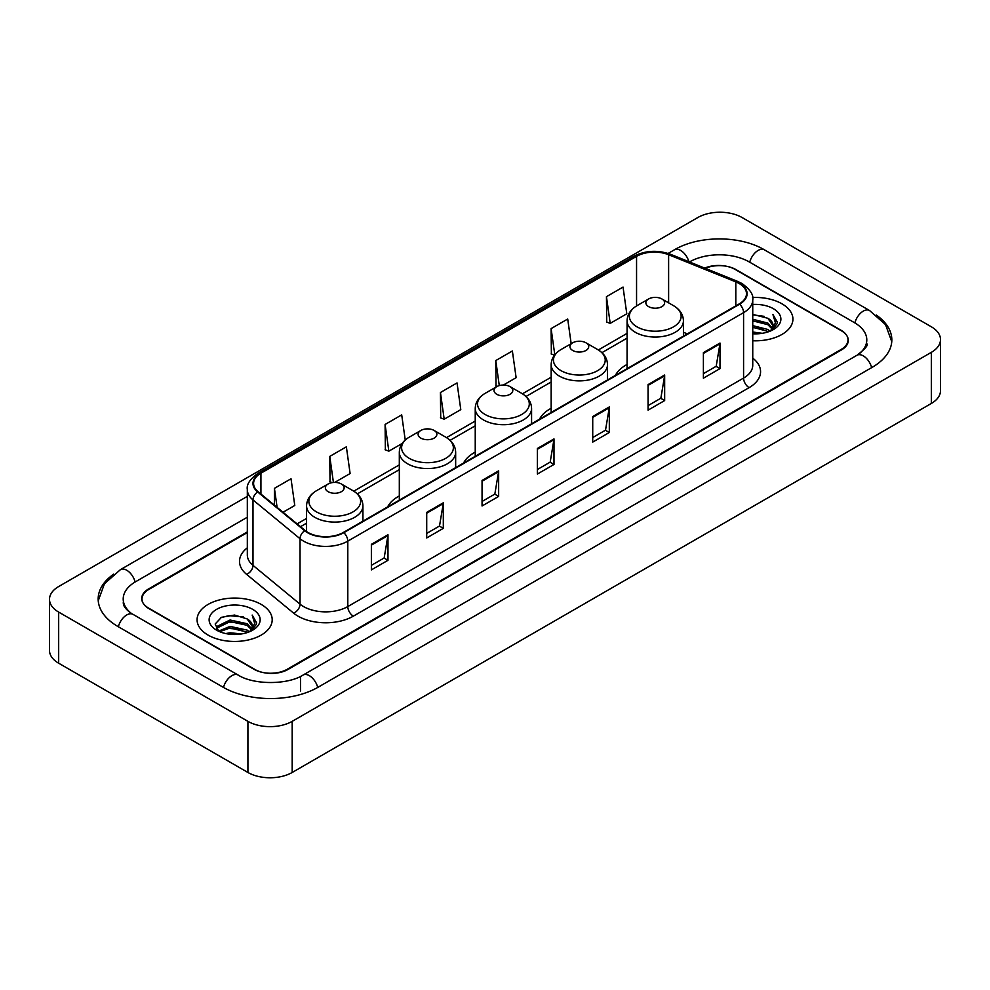 <?xml version="1.0" encoding="UTF-8"?>
<svg xmlns="http://www.w3.org/2000/svg" width="990" height="990" viewBox="0 0 990 990"><rect width="100%" height="100%" fill="white"/><g stroke="black" fill="none" stroke-linecap="round" stroke-linejoin="round"><path stroke-width="1.49" d="M399.317 495.953A41.481 23.946 0 0 0 387.635 506.892M475.237 452.121A41.481 23.946 0 0 0 463.568 463.048M551.158 408.288A41.481 23.946 0 0 0 539.488 419.216M627.078 364.456A41.481 23.946 0 0 0 615.409 375.383M247.327 532.558L148.871 589.409A23.475 13.551 0 0 0 141.991 598.987A23.475 13.551 0 0 0 148.871 608.578L254.009 669.277A23.475 13.551 0 0 0 287.211 669.277L841.129 349.47A23.475 13.551 0 0 0 848.009 339.892A23.475 13.551 0 0 0 841.129 330.301L735.991 269.602A23.475 13.551 0 0 0 705.301 268.339M858.986 354.024A42.261 24.404 0 0 0 866.795 339.892A42.261 24.404 0 0 0 854.407 322.641L749.269 261.942A42.261 24.404 0 0 0 689.51 261.942L689.486 261.954M247.327 517.226L135.593 581.736A42.261 24.404 0 0 0 123.206 598.987A42.261 24.404 0 0 0 131.014 613.119M247.921 721.351A31.309 18.067 0 0 0 292.186 721.351L931.33 352.353A31.309 18.067 0 0 0 940.5 339.57A31.309 18.067 0 0 0 931.33 326.787L742.079 217.528A31.309 18.067 0 0 0 697.814 217.528L58.67 586.538A31.309 18.067 0 0 0 49.5 599.309A31.309 18.067 0 0 0 58.67 612.092L247.921 721.351L247.921 772.472A31.309 18.067 0 0 0 292.186 772.472L931.33 403.462A31.309 18.067 0 0 0 940.5 390.691L940.5 339.57M49.5 599.309L49.5 650.43A31.309 18.067 0 0 0 58.67 663.213L247.921 772.472M113.726 574.138A67.308 38.858 0 0 0 98.171 598.987A67.308 38.858 0 0 0 117.884 626.472L223.022 687.171A67.308 38.858 0 0 0 318.198 687.171L872.116 367.364A67.308 38.858 0 0 0 891.829 339.892A67.308 38.858 0 0 0 876.274 315.043M781.927 303.794A37.558 21.693 0 0 0 752.561 297.495A37.558 21.693 0 0 1 781.927 303.794A37.558 21.693 0 0 1 792.928 319.127A37.558 21.693 0 0 0 781.927 303.794M261.199 604.42A37.558 21.693 0 0 0 220.263 599.717A37.558 21.693 0 0 0 197.072 619.752A37.558 21.693 0 0 0 208.073 635.097A37.558 21.693 0 0 0 249.01 639.8A37.558 21.693 0 0 0 272.201 619.752A37.558 21.693 0 0 0 261.199 604.42A37.558 21.693 0 0 0 220.263 599.717A37.558 21.693 0 0 0 197.072 619.752A37.558 21.693 0 0 0 208.073 635.097A37.558 21.693 0 0 0 249.01 639.8A37.558 21.693 0 0 0 272.201 619.752A37.558 21.693 0 0 0 261.199 604.42M739.146 283.499A25.047 14.454 180 0 1 746.485 293.721A25.047 14.454 180 0 1 739.146 303.942L343.382 532.447A25.047 14.454 180 0 1 305.155 530.516L258.118 491.733A25.047 14.454 180 0 1 253.588 483.429A25.047 14.454 180 0 1 260.927 473.208L636.558 256.348A25.047 14.454 180 0 1 668.621 254.727L735.805 281.878A25.047 14.454 180 0 1 739.146 283.499M739.592 283.239A25.666 14.825 0 0 0 736.164 281.581L668.98 254.43A25.666 14.825 0 0 0 636.112 256.088L260.481 472.96A25.666 14.825 0 0 0 257.61 491.931L304.648 530.714A25.666 14.825 0 0 0 343.815 532.694L739.592 304.202A25.666 14.825 0 0 0 739.592 283.239M371.374 544.327L371.374 569.881L387.981 560.303L387.981 534.749L371.374 544.327M371.374 565.352L384.17 557.964L387.907 535.59A6.262 3.614 -120 0 0 387.981 534.749M384.046 558.038L387.981 560.303M426.715 512.375L426.715 537.941L443.31 528.351L443.31 502.796L426.715 512.375M426.715 533.4L439.498 526.024L443.248 503.638A6.262 3.614 -120 0 0 443.31 502.796M439.387 526.086L443.31 528.351M482.056 480.435L482.056 505.989L498.651 496.411L498.651 470.844L482.056 480.435M482.056 501.46L494.839 494.072L498.589 471.698A6.262 3.614 -120 0 0 498.651 470.844M494.728 494.134L498.651 496.411M703.395 352.638L703.395 378.192L720.002 368.614L720.002 343.047L703.395 352.638M703.395 373.663L716.191 366.275L719.928 343.901A6.262 3.614 -120 0 0 720.002 343.047M716.067 366.35L720.002 368.614M648.066 384.59L648.066 410.145L664.661 400.554L664.661 375L648.066 384.59M648.066 405.615L660.85 398.228L664.599 375.854A6.262 3.614 -120 0 0 664.661 375M660.738 398.289L664.661 400.554M592.725 416.53L592.725 442.097L609.32 432.506L609.32 406.952L592.725 416.53M592.725 437.555L605.509 430.18L609.258 407.793A6.262 3.614 -120 0 0 609.32 406.952M605.397 430.242L609.32 432.506M537.384 448.482L537.384 474.037L553.992 464.459L553.992 438.904L537.384 448.482M537.384 469.507L550.18 462.12L553.917 439.746A6.262 3.614 -120 0 0 553.992 438.904M550.056 462.194L553.992 464.459M752.746 340.758A37.558 21.693 0 0 0 792.928 319.127A37.558 21.693 0 0 1 752.746 340.758M247.327 531.927L148.587 588.926A23.475 13.551 0 0 0 141.719 598.517A23.475 13.551 0 0 0 148.587 608.095L254.838 669.438A23.475 13.551 0 0 0 288.041 669.438L841.413 349.953A23.475 13.551 0 0 0 848.282 340.374A23.475 13.551 0 0 0 841.413 330.784L735.162 269.441A23.475 13.551 0 0 0 704.682 268.092M334.707 482.415L350.114 473.529L346.364 446.824L329.769 456.402L330.029 481.808M283.016 512.263L294.772 505.469L291.023 478.764L274.428 488.355L274.428 505.172M503.378 385.036L516.124 377.685L512.375 350.98L495.78 360.558L496.039 385.964M571.168 343.679L567.716 319.028L551.108 328.606L551.38 354.012M606.449 296.666L610.199 323.371L626.794 313.781L623.044 287.075L606.449 296.666L606.721 322.072M405.232 440.03L401.705 414.872L385.098 424.463L385.37 449.856M440.439 392.51L444.188 419.216L460.783 409.625L457.034 382.92L440.439 392.51L440.711 417.916M444.188 419.216L440.439 417.817M497.203 386.397L495.78 385.865M495.78 360.558L499.282 385.593M554.462 355.163L551.108 353.913M551.108 328.606L554.784 354.754M610.199 323.371L606.449 321.973M385.098 424.463L388.847 451.168L402.15 443.483M388.847 451.168L385.098 449.757M332.207 482.625L329.769 481.709M329.769 456.402L333.42 482.476M274.428 488.355L277.101 507.375M752.746 332.021L762.288 333.308M752.746 333.618L757.152 333.816M752.746 325.636L767.869 329.472L770.034 331.18M752.746 327.232L768.735 331.675M752.746 319.25L767.869 323.087L772.435 328.173M752.746 320.847L767.869 324.683L772.027 328.928M770.121 331.143A17.696 10.209 0 0 0 773.054 325.512A17.696 10.209 0 0 0 767.869 318.285L773.041 325.896M752.746 333.779A25.517 14.726 0 0 0 773.4 329.546A25.517 14.726 0 0 0 773.4 308.707A25.517 14.726 0 0 0 752.746 304.474M767.869 318.285L752.746 314.375M771.854 330.363L777.113 323.631L777.286 322.059L772.905 314.461L775.467 322.95L770.406 331.019M772.905 314.461L777.274 322.356M752.746 314.808L764.107 316.33M752.746 321.206L763.575 322.554M752.746 327.591L763.575 328.952M648.611 306.628A9.393 5.42 0 0 0 661.902 306.628A9.393 5.42 0 0 0 661.902 298.968L673.559 305.7A25.876 14.937 0 0 1 673.559 326.824A25.876 14.937 0 0 1 636.954 326.824A25.876 14.937 0 0 1 636.954 305.7C630.581 309.486 627.289 314.511 627.078 320.785A28.178 16.261 0 0 0 635.332 332.281A28.178 16.261 0 0 0 666.035 335.808A28.178 16.261 0 0 0 683.434 320.785C683.224 314.511 679.932 309.486 673.559 305.7L661.902 298.968A9.393 5.42 0 0 0 648.611 298.968A9.393 5.42 0 0 0 648.611 306.628M572.69 350.46A9.393 5.42 0 0 0 585.969 350.46A9.393 5.42 0 0 0 585.969 342.8L597.638 349.532A25.876 14.937 0 0 1 597.638 370.656A25.876 14.937 0 0 1 561.033 370.656A25.876 14.937 0 0 1 561.033 349.532C554.66 353.319 551.368 358.343 551.158 364.617A28.178 16.261 0 0 0 559.412 376.113A28.178 16.261 0 0 0 590.114 379.64A28.178 16.261 0 0 0 607.501 364.617C607.303 358.343 604.011 353.319 597.638 349.532L585.969 342.8A9.393 5.42 0 0 0 572.69 342.8A9.393 5.42 0 0 0 572.69 350.46M496.77 394.292A9.393 5.42 0 0 0 510.048 394.292A9.393 5.42 0 0 0 510.048 386.632L521.718 393.364A25.876 14.937 0 0 1 521.718 414.488A25.876 14.937 0 0 1 485.112 414.488A25.876 14.937 0 0 1 485.112 393.364C478.739 397.151 475.447 402.175 475.237 408.449A28.178 16.261 0 0 0 483.491 419.946A28.178 16.261 0 0 0 514.194 423.473A28.178 16.261 0 0 0 531.581 408.449C531.37 402.175 528.091 397.151 521.718 393.364L510.048 386.632A9.393 5.42 0 0 0 496.77 386.632A9.393 5.42 0 0 0 496.77 394.292M420.849 438.125A9.393 5.42 0 0 0 434.127 438.125A9.393 5.42 0 0 0 434.127 430.464L445.785 437.196A25.876 14.937 0 0 1 445.785 458.321A25.876 14.937 0 0 1 409.192 458.321A25.876 14.937 0 0 1 409.192 437.196C402.819 440.983 399.527 446.007 399.317 452.282A28.178 16.261 0 0 0 407.571 463.778A28.178 16.261 0 0 0 438.273 467.305A28.178 16.261 0 0 0 455.66 452.282C455.45 446.007 452.158 440.983 445.785 437.196L434.127 430.464A9.393 5.42 0 0 0 420.849 430.464A9.393 5.42 0 0 0 420.849 438.125M328.098 491.671A9.393 5.42 0 0 0 341.389 491.671A9.393 5.42 0 0 0 341.389 484.011L353.046 490.743A25.876 14.937 0 0 1 353.046 511.867A25.876 14.937 0 0 1 316.441 511.867A25.876 14.937 0 0 1 316.441 490.743C310.068 494.53 306.776 499.554 306.566 505.828A28.178 16.261 0 0 0 314.82 517.325A28.178 16.261 0 0 0 345.522 520.851A28.178 16.261 0 0 0 362.922 505.828C362.711 499.554 359.42 494.53 353.046 490.743L341.389 484.011A9.393 5.42 0 0 0 328.098 484.011A9.393 5.42 0 0 0 328.098 491.671M225.745 633.563L230.064 632.783L241.56 633.934M230.794 634.318L236.437 634.454M218.542 631.125L230.064 626.398L247.154 630.11L249.319 631.806M219.644 631.682L230.064 627.994L248.007 632.301M217.119 629.813L217.553 626.163L230.064 620.012L247.154 623.712L251.72 628.811M217.02 629.355L217.553 627.759L230.064 621.609L247.154 625.321L251.312 629.566M249.406 631.769A17.696 10.209 0 0 0 252.326 626.15A17.696 10.209 0 0 0 247.154 618.923L252.314 626.534M252.685 609.345A25.517 14.726 0 0 0 216.6 609.345A25.517 14.726 0 0 0 216.6 630.172A25.517 14.726 0 0 0 252.685 630.172A25.517 14.726 0 0 0 252.685 609.345M247.154 618.923L234.543 615.05L221.475 617.302L215.177 623.997L218.753 631.286M251.138 631.001L256.398 624.269L256.571 622.685L252.178 615.087L254.739 623.589L249.69 631.657M252.178 615.087L256.558 622.995M220.77 617.649L228.962 615.656L243.392 616.956M223.678 623.044L228.962 622.042L242.859 623.193M223.678 629.442L228.962 628.427L242.859 629.591M317.728 687.444A12.524 7.227 -120 0 0 303.089 675.044C287.682 685.006 253.527 685.006 238.132 675.044L132.994 614.345C131.744 613.887 125.643 609.729 123.725 605.323L123.206 602.823M223.493 687.444A12.524 7.227 -60 0 1 231.87 675.663A12.524 7.227 -60 0 1 238.132 675.044M118.355 626.744A12.524 7.227 -60 0 1 126.732 614.963A12.524 7.227 -60 0 1 132.994 614.345M98.233 600.757L104.47 583.729L120.471 569.621A12.524 7.227 60 0 1 135.123 582.021M668.139 253.428L674.4 249.814A12.524 7.227 60 0 1 688.904 261.719M674.4 249.814C698.816 235.286 739.963 235.286 764.391 249.814A12.524 7.227 120 0 0 749.739 262.202M764.391 249.814L869.529 310.514A12.524 7.227 120 0 0 854.877 322.913M871.646 367.637A12.524 7.227 -120 0 0 857.006 355.249L303.089 675.044M292.186 772.472L292.186 721.351M58.67 663.213L58.67 612.092M931.33 403.462L931.33 352.353M300.49 691.008L300.49 676.95M752.746 358.12A39.13 22.597 180 0 1 749.108 387.647L353.343 616.151A7.821 4.517 60 0 1 347.799 606.561L743.577 378.069A31.309 18.067 0 0 0 752.746 365.285L752.746 299.859A31.309 18.067 180 0 1 743.577 312.642A7.821 4.517 -120 0 0 739.592 304.202M353.343 616.151A39.13 22.597 180 0 1 298.002 616.151A39.13 22.597 180 0 1 293.622 613.132L246.584 574.349A39.13 22.597 180 0 1 247.327 547.829M303.534 606.561A31.309 18.067 0 0 0 347.799 606.561L347.799 541.134A31.309 18.067 180 0 1 300.032 538.721L252.995 499.938A31.309 18.067 180 0 1 247.327 489.567L247.327 554.994A31.309 18.067 0 0 0 252.995 565.364L300.032 604.148A31.309 18.067 0 0 0 303.534 606.561M752.746 299.859C753.786 294.971 750.185 289.513 741.955 283.499L737.835 281.494A7.821 3.663 112 0 0 736.164 281.581M737.835 281.494L670.663 254.343C657.694 249.752 645.393 250.421 633.749 256.336A7.821 4.517 60 0 1 636.112 256.088M260.481 472.96A7.821 4.517 -120 0 0 258.118 473.208C249.987 479.049 246.399 484.506 247.327 489.567M257.61 491.931A7.821 5.235 129.5 0 0 252.995 499.938L252.995 565.364A7.821 5.235 -50.5 0 1 246.584 574.349M670.663 254.343A7.821 3.663 112 0 0 668.98 254.43M304.648 530.714A7.821 5.235 129.5 0 0 300.032 538.721L300.032 604.148A7.821 5.235 -50.5 0 1 293.622 613.132M343.815 532.694A7.821 4.517 60 0 1 347.799 541.134L743.577 312.642L743.577 378.069A7.821 4.517 60 0 0 749.108 387.647M260.927 473.208L260.927 494.035M735.805 281.878L735.805 305.873M668.621 254.727L668.621 302.853M687.345 333.853L683.434 332.269M636.558 256.348L636.558 305.935M627.078 333.37L598.356 349.965M551.158 377.215L522.435 393.797M475.237 421.047L446.515 437.63M399.317 464.879L353.764 491.176M306.566 518.426L297.111 523.883M537.384 449.287L553.917 439.746M592.725 417.347L609.258 407.793M648.066 385.395L664.599 375.854M703.395 353.442L719.928 343.901M482.056 481.239L498.589 471.698M426.715 513.191L443.248 503.638M371.374 545.144L387.907 535.59M120.471 569.621L247.327 496.374M891.767 341.649L885.53 324.621L869.529 310.514M866.795 343.728C868.539 344.99 865.272 348.827 857.006 355.249M633.749 256.336L258.118 473.208M627.078 338.135L601.932 352.663M551.158 381.979L525.999 396.495M475.237 425.811L450.079 440.327M399.317 469.644L357.341 493.874M306.566 523.19L300.514 526.68M683.434 336.117L683.434 320.785M627.078 368.651L627.078 320.785M648.611 298.968L636.954 305.7M607.501 379.95L607.501 364.617M551.158 412.483L551.158 364.617M572.69 342.8L561.033 349.532M531.581 423.782L531.581 408.449M475.237 456.316L475.237 408.449M496.77 386.632L485.112 393.364M455.66 467.614L455.66 452.282M399.317 500.148L399.317 452.282M420.849 430.464L409.192 437.196M362.922 521.161L362.922 505.828M306.566 531.568L306.566 505.828M328.098 484.011L316.441 490.743M216.946 629.615L216.946 628.551"/></g></svg>

